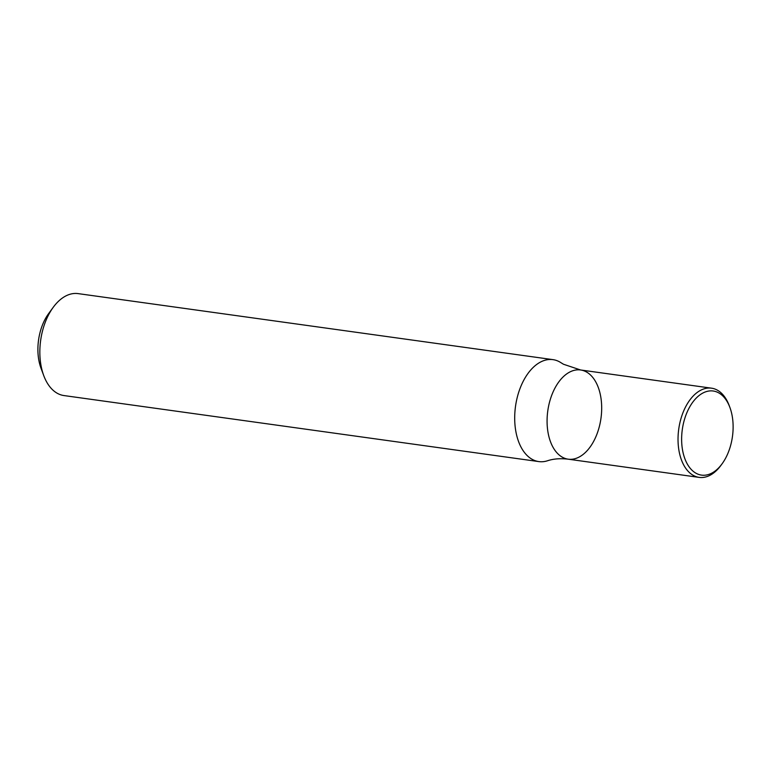 <?xml version="1.0" encoding="UTF-8"?>
<svg xmlns="http://www.w3.org/2000/svg" width="771" height="771" viewBox="0 0 771 771"><rect width="100%" height="100%" fill="white"/><g stroke="black" fill="none" stroke-linecap="round" stroke-linejoin="round"><path stroke-width="1.16" d="M552.99 359.643L78.131 293.616A51.464 30.686 97.9 0 0 53.218 307.321A51.464 30.686 97.9 0 0 43.735 375.583A51.464 30.686 97.9 0 0 57.112 393.191A51.464 30.686 97.9 0 0 63.964 395.562L538.813 461.588A51.464 30.686 97.9 0 0 547.468 460.779C553.443 458.784 560.344 458.253 568.179 459.179A45.026 26.85 -82.1 0 1 547.786 410.876A45.026 26.85 -82.1 0 1 580.582 369.974A45.026 26.85 -82.1 0 1 586.577 372.046A45.026 26.85 -82.1 0 1 600.069 423.452A45.026 26.85 -82.1 0 1 568.179 459.179A45.026 26.85 -82.1 0 1 547.786 410.876A45.026 26.85 -82.1 0 1 580.582 369.974L563.466 364.24L561.095 362.784A51.464 30.686 97.9 0 0 559.842 362.013A51.464 30.686 97.9 0 0 552.99 359.643A51.464 30.686 97.9 0 0 516.541 400.467A51.464 30.686 97.9 0 0 531.961 459.217A51.464 30.686 97.9 0 0 538.813 461.588M53.218 307.321L48.602 313.633A41.171 24.547 97.9 0 0 41.008 368.249L43.735 375.583M722.08 463.814L720.924 465.395A45.026 26.85 -82.1 0 1 699.133 477.384A45.026 26.85 -82.1 0 1 678.74 429.081A45.026 26.85 -82.1 0 1 711.537 388.179A45.026 26.85 -82.1 0 1 717.531 390.251A45.026 26.85 -82.1 0 1 729.231 405.662L729.915 407.493A42.453 25.318 -82.1 0 1 722.08 463.814A42.453 25.318 -82.1 0 1 688.975 466.667A42.453 25.318 -82.1 0 1 686.566 413.458A42.453 25.318 -82.1 0 1 718.88 392.969A42.453 25.318 -82.1 0 1 729.915 407.493M711.537 388.179L580.582 369.974M699.133 477.384L568.179 459.179"/></g></svg>
